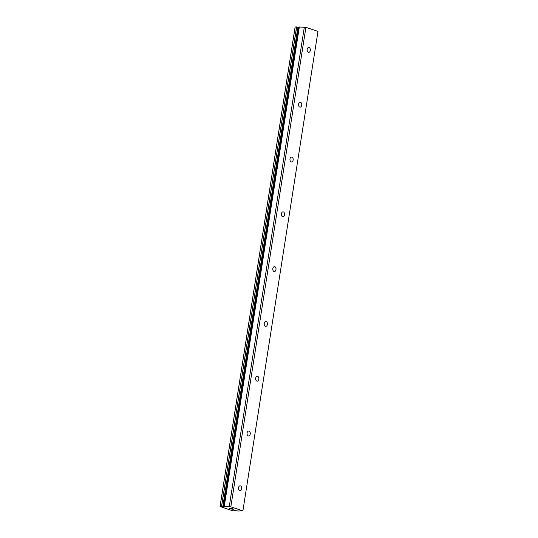 <?xml version="1.0" encoding="UTF-8"?>
<svg xmlns="http://www.w3.org/2000/svg" width="538" height="538" viewBox="0 0 538 538"><rect width="100%" height="100%" fill="white"/><g stroke="black" fill="none" stroke-linecap="round" stroke-linejoin="round"><path stroke-width="0.81" d="M224.158 506.675L225.113 507.058L220.022 506.534L232.624 510.757L235.045 510.945L234.084 510.36L237.762 510.999L242.894 510.871L317.978 31.386L305.914 27.337L299.256 26.994L224.185 506.473M223.485 506.843L298.57 27.351L296.586 26.927L295.106 27.041L220.022 506.534M299.175 27.532L298.57 27.351M310.305 50.438A2.455 1.621 -88.9 0 1 308.684 52.368A2.455 1.621 -88.9 0 1 307.151 49.382A2.455 1.621 -88.9 0 1 308.778 47.458A2.455 1.621 -88.9 0 1 310.305 50.438M301.724 105.24A2.455 1.621 -88.9 0 1 300.103 107.163A2.455 1.621 -88.9 0 1 298.57 104.184A2.455 1.621 -88.9 0 1 300.197 102.254A2.455 1.621 -88.9 0 1 301.724 105.24M293.143 160.035A2.455 1.621 -88.9 0 1 291.522 161.965A2.455 1.621 -88.9 0 1 289.989 158.979A2.455 1.621 -88.9 0 1 291.616 157.056A2.455 1.621 -88.9 0 1 293.143 160.035M284.562 214.837A2.455 1.621 -88.9 0 1 282.941 216.76A2.455 1.621 -88.9 0 1 281.408 213.781A2.455 1.621 -88.9 0 1 283.035 211.851A2.455 1.621 -88.9 0 1 284.562 214.837M275.981 269.632A2.455 1.621 -88.9 0 1 274.36 271.562A2.455 1.621 -88.9 0 1 272.827 268.576A2.455 1.621 -88.9 0 1 274.454 266.653A2.455 1.621 -88.9 0 1 275.981 269.632M267.399 324.434A2.455 1.621 -88.9 0 1 265.772 326.358A2.455 1.621 -88.9 0 1 264.245 323.378A2.455 1.621 -88.9 0 1 265.873 321.448A2.455 1.621 -88.9 0 1 267.399 324.434M258.818 379.229A2.455 1.621 -88.9 0 1 257.191 381.16A2.455 1.621 -88.9 0 1 255.664 378.174A2.455 1.621 -88.9 0 1 257.292 376.25A2.455 1.621 -88.9 0 1 258.818 379.229M250.237 434.031A2.455 1.621 -88.9 0 1 248.61 435.955A2.455 1.621 -88.9 0 1 247.083 432.976A2.455 1.621 -88.9 0 1 248.711 431.046A2.455 1.621 -88.9 0 1 250.237 434.031M241.656 488.827A2.455 1.621 -88.9 0 1 240.029 490.757A2.455 1.621 -88.9 0 1 238.502 487.771A2.455 1.621 -88.9 0 1 240.13 485.848A2.455 1.621 -88.9 0 1 241.656 488.827M232.234 508.982L232.732 509.143M233.694 509.17L232.806 508.867M231.885 509.17L233.936 509.204M230.876 508.827L231.885 509.163M230.674 508.598L229.551 508.316M229.396 508.309L232.302 508.659M230.99 508.255L231.939 508.578M224.144 506.682L230.829 506.83L242.894 510.871M235.099 510.394L235.032 510.744L235.086 510.394M230.829 506.83L305.914 27.337M229.255 506.567L304.34 27.082M224.252 506.473L299.336 26.981M220.096 506.392L295.18 26.9M223.041 506.695L298.133 27.203M222.806 506.648L297.891 27.156M221.595 506.433L296.68 26.94M221.501 506.419L296.586 26.927M235.039 510.939L235.126 510.401L235.045 510.945M224.171 506.487L299.256 26.994"/></g></svg>

